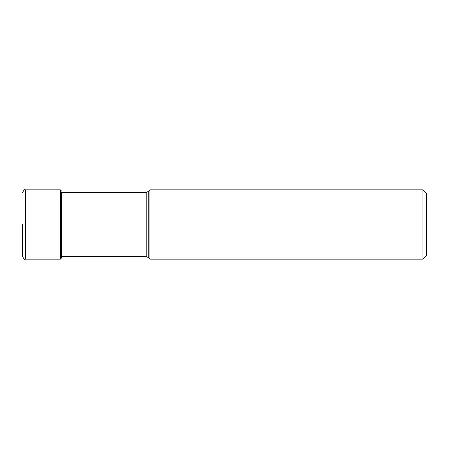 <?xml version="1.0" encoding="UTF-8"?>
<svg xmlns="http://www.w3.org/2000/svg" width="449" height="449" viewBox="0 0 449 449"><rect width="100%" height="100%" fill="white"/><g stroke="black" fill="none" stroke-linecap="round" stroke-linejoin="round"><path stroke-width="0.67" d="M22.45 224.5L22.45 256.227C23.864 259.006 24.835 259.977 25.357 259.135L25.357 189.865C24.835 189.023 23.864 189.994 22.45 192.773M61.564 192.38L61.564 224.5L61.564 192.38M149.904 224.5L149.904 189.865L148.243 191.527L148.243 257.473L149.904 259.135L149.904 224.5M422.913 259.135L426.55 255.498L426.55 193.502L422.913 189.865L422.913 259.135L149.904 259.135M25.357 189.865L60.357 189.865L60.357 259.135L61.564 257.928L61.564 224.5M60.357 192.38L146.183 192.38L146.183 256.62L61.564 256.62M60.357 189.865L61.564 191.072M60.357 259.135L25.357 259.135M146.183 256.62L148.243 257.473M146.183 192.38L148.243 191.527M422.913 189.865L149.904 189.865"/></g></svg>

